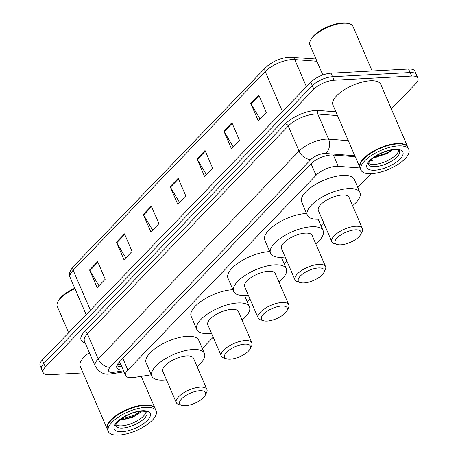 <?xml version="1.0" encoding="UTF-8"?>
<svg xmlns="http://www.w3.org/2000/svg" width="458" height="458" viewBox="0 0 458 458"><rect width="100%" height="100%" fill="white"/><g stroke="black" fill="none" stroke-linecap="round" stroke-linejoin="round"><path stroke-width="0.69" d="M360.074 167.994L338.204 166.323A15.624 6.131 156.7 0 0 336.224 166.311A15.624 6.131 156.7 0 0 316.049 175.294L127.834 370.03A15.624 6.131 156.7 0 0 125.607 375.56A15.624 6.131 156.7 0 0 134.125 377.472L151.26 374.787M119.361 362.032A5.21 2.044 156.7 0 0 119.916 362.352L119.922 362.358A15.624 6.131 -23.3 0 1 119.733 361.643M357.818 187.557L368.822 176.175A15.624 6.131 156.7 0 0 370.677 173.714M202.299 348.464L213.176 337.214M247.303 301.902L250.016 299.097M284.137 263.791L286.857 260.98M320.978 225.674L323.692 222.869M355.202 156.688L332.96 154.987A15.624 6.131 156.7 0 0 330.979 154.976A15.624 6.131 156.7 0 0 310.805 163.958L119.091 362.312A15.624 6.131 156.7 0 0 116.859 367.837A15.624 6.131 156.7 0 0 123.208 369.99M83.07 372.904L49.424 374.707A15.624 6.131 -23.3 0 1 43.126 372.554A15.624 6.131 -23.3 0 1 45.359 367.024L313.867 89.218A15.624 6.131 -23.3 0 1 334.042 80.236L411.61 76.068A15.624 6.131 -23.3 0 1 417.902 78.221A15.624 6.131 -23.3 0 1 415.675 83.751L391.338 108.93M43.126 372.554L40.098 365.513A15.624 6.131 -23.3 0 1 42.325 359.988L310.833 82.177A15.624 6.131 -23.3 0 1 331.008 73.194L408.576 69.026L410.093 72.547A15.624 6.131 -23.3 0 1 416.385 74.7A15.624 6.131 -23.3 0 0 410.093 72.547L332.525 76.715L410.093 72.547L411.61 76.068M310.833 82.177L312.35 85.698A15.624 6.131 -23.3 0 1 332.525 76.715A15.624 6.131 -23.3 0 0 312.35 85.698L43.842 363.509L312.35 85.698L313.867 89.218M41.615 369.034A15.624 6.131 -23.3 0 1 43.842 363.509A15.624 6.131 -23.3 0 0 41.615 369.034M121.691 366.474A15.624 6.131 -23.3 0 1 116.819 365.77M98.951 285.718L89.894 270.575A4.168 2.794 -136 0 1 89.585 269.968L97.165 287.567L105.22 279.231L97.64 261.632L89.585 269.968M125.801 257.934L116.75 242.792A4.168 2.794 -136 0 1 116.435 242.185L124.015 259.783L132.07 251.448L124.49 233.849L116.435 242.185M152.651 230.156L143.6 215.014A4.168 2.794 -136 0 1 143.285 214.407L150.865 232L158.92 223.67L151.34 206.071L143.285 214.407M260.052 119.034L251.001 103.892A4.168 2.794 -136 0 1 250.692 103.279L258.266 120.878L266.327 112.548L258.747 94.949L250.692 103.279M233.202 146.812L224.151 131.669A4.168 2.794 -136 0 1 223.842 131.062L231.416 148.661L239.471 140.325L231.897 122.727L223.842 131.062M206.352 174.595L197.301 159.453A4.168 2.794 -136 0 1 196.986 158.846L204.566 176.439L212.621 168.109L205.041 150.51L196.986 158.846M179.502 202.373L170.45 187.23A4.168 2.794 -136 0 1 170.136 186.624L177.715 204.222L185.771 195.887L178.191 178.288L170.136 186.624M408.576 69.026A15.624 6.131 -23.3 0 1 414.874 71.185L417.902 78.221M322.85 74.986L309.934 44.993A23.432 9.194 -23.3 0 1 310.438 40.51L310.993 39.417A22.396 8.788 -23.3 0 1 342.624 22.9A22.396 8.788 -23.3 0 1 348.2 23.392L349.374 23.742A23.432 9.194 -23.3 0 1 352.986 26.455L372.159 70.984M310.438 40.51A23.432 9.194 -23.3 0 1 343.54 23.226A23.432 9.194 -23.3 0 1 349.374 23.742M360.034 167.891A26.037 10.213 -23.3 0 1 359.936 167.674A26.037 10.213 -23.3 0 1 370.642 152.852A26.037 10.213 -23.3 0 1 397.275 143.486A26.037 10.213 -23.3 0 1 407.763 147.075A26.037 10.213 -23.3 0 1 407.855 147.299M359.936 167.674L332.932 104.979A26.037 10.213 -23.3 0 1 343.643 90.157A26.037 10.213 -23.3 0 1 370.276 80.791A26.037 10.213 -23.3 0 1 380.764 84.381L407.763 147.075M360.755 162.991A25.78 10.116 -23.3 0 1 360.824 162.853A25.78 10.116 -23.3 0 1 397.235 143.841A25.78 10.116 -23.3 0 1 403.653 144.407A25.78 10.116 -23.3 0 1 403.796 144.453M360.978 170.095L360.125 168.115A26.037 10.213 -23.3 0 1 360.686 163.128A26.037 10.213 -23.3 0 1 397.464 143.921A26.037 10.213 -23.3 0 1 403.945 144.493A26.037 10.213 -23.3 0 1 407.952 147.516L408.805 149.491A26.037 10.213 -23.3 0 1 398.099 164.313A26.037 10.213 -23.3 0 1 371.467 173.685A26.037 10.213 -23.3 0 1 360.978 170.095A26.037 10.213 -23.3 0 1 371.684 155.273A26.037 10.213 -23.3 0 1 398.317 145.902A26.037 10.213 -23.3 0 1 408.805 149.491M398.775 150.293A16.98 6.664 -23.3 0 1 374.243 164.451A16.98 6.664 -23.3 0 1 368.45 163.351M374.089 157.289A11.771 4.62 -23.3 0 0 375.033 157.271L376.201 157.249L391.51 150.859L392.409 149.909M370.282 160.586L373.081 161.164L370.865 159.974M375.033 157.271L374.169 157.231M373.081 161.164L370.396 160.46M391.504 150.041L386.632 153.167L374.873 156.745M391.985 150.39L386.867 153.716L375.297 157.277M340.815 244.824A14.061 5.519 -23.3 0 1 337.317 244.515A14.061 5.519 -23.3 0 1 338.708 236.5A14.061 5.519 -23.3 0 1 355.316 229.824A14.061 5.519 -23.3 0 1 360.675 234.456A14.061 5.519 -23.3 0 1 340.815 244.824M337.317 244.515L334.38 243.65A16.665 6.538 -23.3 0 1 331.815 241.715A16.665 6.538 -23.3 0 1 338.668 232.235A16.665 6.538 -23.3 0 1 355.711 226.235A16.665 6.538 -23.3 0 1 362.427 228.536A16.665 6.538 -23.3 0 1 362.066 231.725L360.675 234.456M362.427 228.536L348.973 197.295A16.665 6.538 156.7 0 0 342.258 194.999A16.665 6.538 156.7 0 0 325.214 200.993A16.665 6.538 156.7 0 0 318.362 210.48L331.815 241.715M321.974 218.872A28.642 11.238 -23.3 0 1 318.9 219.17A28.642 11.238 -23.3 0 1 307.358 215.22A28.642 11.238 -23.3 0 1 319.14 198.915A28.642 11.238 -23.3 0 1 348.435 188.61A28.642 11.238 -23.3 0 1 359.971 192.56A28.642 11.238 -23.3 0 1 352.586 205.694M307.358 215.22L301.673 202.018A28.642 11.238 -23.3 0 1 313.455 185.719A28.642 11.238 -23.3 0 1 342.75 175.408A28.642 11.238 -23.3 0 1 354.286 179.359L359.971 192.56M303.975 282.941A14.061 5.519 -23.3 0 1 300.477 282.632A14.061 5.519 -23.3 0 1 301.868 274.617A14.061 5.519 -23.3 0 1 318.476 267.941A14.061 5.519 -23.3 0 1 323.84 272.573A14.061 5.519 -23.3 0 1 303.975 282.941M300.477 282.632L297.54 281.767A16.665 6.538 -23.3 0 1 294.975 279.832A16.665 6.538 -23.3 0 1 301.828 270.346A16.665 6.538 -23.3 0 1 318.871 264.352A16.665 6.538 -23.3 0 1 325.586 266.648A16.665 6.538 -23.3 0 1 325.226 269.842L323.84 272.573M325.586 266.648L312.133 235.412A16.665 6.538 156.7 0 0 305.417 233.116A16.665 6.538 156.7 0 0 288.374 239.11A16.665 6.538 156.7 0 0 281.521 248.597L294.975 279.832M285.134 256.99A28.642 11.238 -23.3 0 1 282.059 257.281A28.642 11.238 -23.3 0 1 270.518 253.331A28.642 11.238 -23.3 0 1 282.3 237.032A28.642 11.238 -23.3 0 1 311.595 226.727A28.642 11.238 -23.3 0 1 323.13 230.677A28.642 11.238 -23.3 0 1 315.745 243.805M270.518 253.331L264.833 240.135A28.642 11.238 -23.3 0 1 276.615 223.83A28.642 11.238 -23.3 0 1 305.91 213.525A28.642 11.238 -23.3 0 1 306.62 213.497M267.14 321.058A14.061 5.519 -23.3 0 1 263.636 320.749A14.061 5.519 -23.3 0 1 265.027 312.728A14.061 5.519 -23.3 0 1 281.636 306.053A14.061 5.519 -23.3 0 1 287 310.684A14.061 5.519 -23.3 0 1 267.14 321.058M263.636 320.749L260.699 319.879A16.665 6.538 -23.3 0 1 258.135 317.949A16.665 6.538 -23.3 0 1 264.987 308.463A16.665 6.538 -23.3 0 1 282.031 302.469A16.665 6.538 -23.3 0 1 288.746 304.765A16.665 6.538 -23.3 0 1 288.385 307.953L287 310.684M288.746 304.765L275.292 273.529A16.665 6.538 156.7 0 0 268.577 271.228A16.665 6.538 156.7 0 0 251.534 277.227A16.665 6.538 156.7 0 0 244.681 286.714L258.135 317.949M248.299 295.107A28.642 11.238 -23.3 0 1 245.219 295.399A28.642 11.238 -23.3 0 1 233.677 291.448A28.642 11.238 -23.3 0 1 245.459 275.149A28.642 11.238 -23.3 0 1 274.754 264.839A28.642 11.238 -23.3 0 1 286.296 268.789A28.642 11.238 -23.3 0 1 278.911 281.922M233.677 291.448L227.998 278.252A28.642 11.238 -23.3 0 1 239.774 261.947A28.642 11.238 -23.3 0 1 269.069 251.642A28.642 11.238 -23.3 0 1 269.779 251.608M230.3 359.169A14.061 5.519 -23.3 0 1 226.796 358.86A14.061 5.519 -23.3 0 1 228.187 350.845A14.061 5.519 -23.3 0 1 244.795 344.17A14.061 5.519 -23.3 0 1 250.16 348.801A14.061 5.519 -23.3 0 1 230.3 359.169M226.796 358.86L223.859 357.996A16.665 6.538 -23.3 0 1 221.294 356.061A16.665 6.538 -23.3 0 1 228.147 346.58A16.665 6.538 -23.3 0 1 245.19 340.58A16.665 6.538 -23.3 0 1 251.906 342.882A16.665 6.538 -23.3 0 1 251.545 346.071L250.16 348.801M251.906 342.882L238.452 311.64A16.665 6.538 156.7 0 0 231.742 309.345A16.665 6.538 156.7 0 0 214.693 315.339A16.665 6.538 156.7 0 0 207.84 324.825L221.294 356.061M211.459 333.218A28.642 11.238 -23.3 0 1 208.379 333.516A28.642 11.238 -23.3 0 1 196.843 329.565A28.642 11.238 -23.3 0 1 208.619 313.261A28.642 11.238 -23.3 0 1 237.914 302.956A28.642 11.238 -23.3 0 1 249.455 306.906A28.642 11.238 -23.3 0 1 242.07 320.039M196.843 329.565L191.158 316.364A28.642 11.238 -23.3 0 1 202.934 300.064A28.642 11.238 -23.3 0 1 232.229 289.754A28.642 11.238 -23.3 0 1 232.939 289.725M185.295 405.731A14.061 5.519 -23.3 0 1 181.797 405.422A14.061 5.519 -23.3 0 1 183.183 397.407A14.061 5.519 -23.3 0 1 199.797 390.731A14.061 5.519 -23.3 0 1 205.155 395.363A14.061 5.519 -23.3 0 1 185.295 405.731M181.797 405.422L178.855 404.557A16.665 6.538 -23.3 0 1 176.29 402.622A16.665 6.538 -23.3 0 1 183.148 393.141A16.665 6.538 -23.3 0 1 200.192 387.142A16.665 6.538 -23.3 0 1 206.901 389.437A16.665 6.538 -23.3 0 1 206.547 392.632L205.155 395.363M206.901 389.437L193.453 358.202A16.665 6.538 156.7 0 0 186.738 355.906A16.665 6.538 156.7 0 0 169.695 361.9A16.665 6.538 156.7 0 0 162.842 371.386L176.29 402.622M166.454 379.779A28.642 11.238 -23.3 0 1 163.374 380.077A28.642 11.238 -23.3 0 1 151.838 376.127A28.642 11.238 -23.3 0 1 163.621 359.822A28.642 11.238 -23.3 0 1 192.915 349.517A28.642 11.238 -23.3 0 1 204.451 353.467A28.642 11.238 -23.3 0 1 197.066 366.6M151.838 376.127L146.154 362.925A28.642 11.238 -23.3 0 1 157.936 346.626A28.642 11.238 -23.3 0 1 187.23 336.315A28.642 11.238 -23.3 0 1 198.766 340.265L204.451 353.467M68.626 332.777L57.267 306.413A23.432 9.194 -23.3 0 1 57.771 301.925L58.326 300.832A22.396 8.788 -23.3 0 1 74.78 288.259M57.771 301.925A23.432 9.194 -23.3 0 1 74.998 288.763M107.367 429.306A26.037 10.213 -23.3 0 1 107.269 429.089A26.037 10.213 -23.3 0 1 117.975 414.267A26.037 10.213 -23.3 0 1 144.608 404.901A26.037 10.213 -23.3 0 1 155.096 408.49A26.037 10.213 -23.3 0 1 155.188 408.713M107.269 429.089L80.264 366.394A26.037 10.213 -23.3 0 1 89.373 352.66M108.088 424.406A25.78 10.116 -23.3 0 1 108.157 424.268A25.78 10.116 -23.3 0 1 144.568 405.256A25.78 10.116 -23.3 0 1 150.985 405.828A25.78 10.116 -23.3 0 1 151.129 405.868M108.311 431.51L107.458 429.53A26.037 10.213 -23.3 0 1 108.019 424.543A26.037 10.213 -23.3 0 1 144.797 405.341A26.037 10.213 -23.3 0 1 151.277 405.914A26.037 10.213 -23.3 0 1 155.285 408.931L156.138 410.912A26.037 10.213 -23.3 0 1 145.432 425.728A26.037 10.213 -23.3 0 1 118.799 435.1A26.037 10.213 -23.3 0 1 108.311 431.51A26.037 10.213 -23.3 0 1 119.017 416.688A26.037 10.213 -23.3 0 1 145.65 407.317A26.037 10.213 -23.3 0 1 156.138 410.912M146.108 411.708A16.98 6.664 -23.3 0 1 121.576 425.866A16.98 6.664 -23.3 0 1 115.782 424.772M120.546 419.356L123.723 419.534L132.728 417.295L140.016 412.778L141.413 411.17M140.617 411.227L134.497 415.274L121.055 418.973M140.469 412.332L134.801 415.973L122.784 419.562M333.338 155.016L338.204 166.323M117.202 364.831L118.754 364.642A15.624 7.866 -98.9 0 0 120.574 363.881M311.056 163.701L316.049 175.294M122.841 358.431L127.834 370.03M354.784 155.72L325.695 153.493A10.414 4.088 156.7 0 0 324.373 153.482A10.414 4.088 156.7 0 0 310.925 159.476L110.08 367.276A10.414 4.088 156.7 0 0 112.788 372.394A10.414 4.088 156.7 0 0 114.271 372.234L123.546 370.785M110.08 367.276A10.414 6.984 44 0 1 98.207 358.906L299.057 151.111A20.833 8.175 -23.3 0 1 325.953 139.129A20.833 8.175 -23.3 0 1 328.598 139.146L317.795 114.071A20.833 8.175 156.7 0 0 315.156 114.053A20.833 8.175 156.7 0 0 288.254 126.03L87.409 333.83A20.833 8.175 156.7 0 0 84.438 341.204L95.235 366.28A20.833 8.175 -23.3 0 1 98.207 358.906L87.409 333.83A2.605 1.746 -136 0 0 84.444 331.741L285.288 123.941A2.605 1.746 -136 0 1 288.254 126.03L299.057 151.111A10.414 6.984 44 0 0 310.925 159.476M95.235 366.28C99.26 372.337 104.035 374.913 109.559 373.997L112.096 373.728A10.414 5.244 -98.9 0 0 114.271 372.234M285.288 123.941A23.432 9.194 -23.3 0 1 315.551 110.464A23.432 9.194 -23.3 0 1 318.522 110.481L335.874 111.809M85.154 342.87A23.432 9.194 -23.3 0 1 84.444 331.741M334.042 80.236L331.008 73.194M45.359 367.024L42.325 359.988M325.695 153.493A10.414 7.671 -85.6 0 0 328.598 139.146L348.298 140.652M337.5 115.576L317.795 114.071A2.605 1.918 94.4 0 1 318.522 110.481M120.918 364.677L116.99 365.289M316.947 61.28L294.746 59.58A20.833 8.175 156.7 0 0 292.101 59.563A20.833 8.175 156.7 0 0 265.199 71.54A5.21 3.492 -136 0 1 265.497 67.704C272.081 61.624 279.958 58.097 289.135 57.141L315.974 59.008M291.798 57.158A5.21 3.836 -85.6 0 1 294.746 59.58L306.436 86.728M282.437 111.563L265.199 71.54L73.16 270.231A20.833 8.175 156.7 0 0 70.189 277.6C68.471 274.857 69.559 271.125 73.457 266.396A5.21 3.492 44 0 0 73.16 270.231L90.398 310.249M170.45 187.23L178.471 178.935M197.301 159.453L205.321 151.151M224.151 131.669L232.172 123.374M251.001 103.892L259.022 95.59M143.6 215.014L151.621 206.713M116.75 242.792L124.771 234.496M89.894 270.575L97.915 262.274M375.188 166.649A16.98 6.664 -23.3 0 1 368.346 164.308C367.631 164.84 368.284 163.586 370.304 160.558C377.289 154.254 385.247 150.648 394.183 149.749C401.265 149.989 398.746 150.917 399.542 150.877A16.98 6.664 -23.3 0 1 392.558 160.54A16.98 6.664 -23.3 0 1 375.188 166.649M374.793 170.239A19.585 7.683 -23.3 0 1 369.698 160.609A19.585 7.683 -23.3 0 1 394.991 149.348A19.585 7.683 -23.3 0 1 400.086 158.978A19.585 7.683 -23.3 0 1 374.793 170.239M122.521 428.07A16.98 6.664 -23.3 0 1 115.679 425.728C114.964 426.255 115.616 425.007 117.637 421.973C124.622 415.669 132.58 412.063 141.516 411.164C148.598 411.41 146.079 412.332 146.875 412.292A16.98 6.664 -23.3 0 1 139.89 421.955A16.98 6.664 -23.3 0 1 122.521 428.07M122.126 431.659A19.585 7.683 -23.3 0 1 117.03 422.024A19.585 7.683 -23.3 0 1 142.323 410.763A19.585 7.683 -23.3 0 1 147.419 420.392A19.585 7.683 -23.3 0 1 122.126 431.659M118.754 364.642L120.769 364.328M119.922 362.358L125.607 375.56M112.096 373.728L124.009 371.862M73.457 266.396L265.497 67.704M70.189 277.6L86.144 314.652M403.653 144.407L403.945 144.493M323.13 230.677L318.19 219.199M286.296 268.789L281.349 257.316M249.455 306.906L244.515 295.427M150.985 405.828L151.277 405.914M155.096 408.49L141.259 376.356"/></g></svg>
